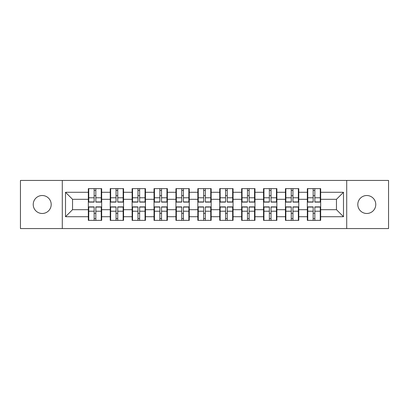 <?xml version="1.0" encoding="UTF-8"?>
<svg xmlns="http://www.w3.org/2000/svg" width="409" height="409" viewBox="0 0 409 409"><rect width="100%" height="100%" fill="white"/><g stroke="black" fill="none" stroke-linecap="round" stroke-linejoin="round"><path stroke-width="0.61" d="M366.791 213.483A8.983 8.983 0 0 1 357.803 204.5A8.983 8.983 0 0 1 366.791 195.517A8.983 8.983 0 0 1 375.774 204.5A8.983 8.983 0 0 1 366.791 213.483M42.209 213.483A8.983 8.983 0 0 1 33.226 204.5A8.983 8.983 0 0 1 42.209 195.517A8.983 8.983 0 0 1 51.197 204.5A8.983 8.983 0 0 1 42.209 213.483M346.714 228.575L388.55 228.575L388.55 180.425L346.714 180.425L346.714 228.575L62.286 228.575L62.286 180.425L20.45 180.425L20.45 228.575L62.286 228.575M320.671 213.416L320.252 213.416M307.757 213.416L307.333 213.416M307.333 195.584L307.757 195.584M320.252 195.584L320.671 195.584M320.671 193.759L320.252 193.759M307.757 193.759L307.333 193.759M307.333 215.241L307.757 215.241M320.252 215.241L320.671 215.241M298.769 213.416L298.35 213.416M285.855 213.416L285.436 213.416M285.436 195.584L285.855 195.584M298.35 195.584L298.769 195.584M298.769 193.759L298.35 193.759M285.855 193.759L285.436 193.759M285.436 215.241L285.855 215.241M298.35 215.241L298.769 215.241M276.873 213.416L276.448 213.416M263.953 213.416L263.534 213.416M263.534 195.584L263.953 195.584M276.448 195.584L276.873 195.584M276.873 193.759L276.448 193.759M263.953 193.759L263.534 193.759M263.534 215.241L263.953 215.241M276.448 215.241L276.873 215.241M254.971 213.416L254.546 213.416M242.056 213.416L241.632 213.416M241.632 195.584L242.056 195.584M254.546 195.584L254.971 195.584M254.971 193.759L254.546 193.759M242.056 193.759L241.632 193.759M241.632 215.241L242.056 215.241M254.546 215.241L254.971 215.241M233.069 213.416L232.649 213.416M220.154 213.416L219.73 213.416M219.73 195.584L220.154 195.584M232.649 195.584L233.069 195.584M233.069 193.759L232.649 193.759M220.154 193.759L219.73 193.759M219.73 215.241L220.154 215.241M232.649 215.241L233.069 215.241M211.167 213.416L210.747 213.416M198.253 213.416L197.833 213.416M197.833 195.584L198.253 195.584M210.747 195.584L211.167 195.584M211.167 193.759L210.747 193.759M198.253 193.759L197.833 193.759M197.833 215.241L198.253 215.241M210.747 215.241L211.167 215.241M189.27 213.416L188.846 213.416M176.351 213.416L175.931 213.416M175.931 195.584L176.351 195.584M188.846 195.584L189.27 195.584M189.27 193.759L188.846 193.759M176.351 193.759L175.931 193.759M175.931 215.241L176.351 215.241M188.846 215.241L189.27 215.241M167.368 213.416L166.944 213.416M154.454 213.416L154.029 213.416M154.029 195.584L154.454 195.584M166.944 195.584L167.368 195.584M167.368 193.759L166.944 193.759M154.454 193.759L154.029 193.759M154.029 215.241L154.454 215.241M166.944 215.241L167.368 215.241M145.466 213.416L145.047 213.416M132.552 213.416L132.127 213.416M132.127 195.584L132.552 195.584M145.047 195.584L145.466 195.584M145.466 193.759L145.047 193.759M132.552 193.759L132.127 193.759M132.127 215.241L132.552 215.241M145.047 215.241L145.466 215.241M123.564 213.416L123.145 213.416M110.65 213.416L110.231 213.416M110.231 195.584L110.65 195.584M123.145 195.584L123.564 195.584M123.564 193.759L123.145 193.759M110.65 193.759L110.231 193.759M110.231 215.241L110.65 215.241M123.145 215.241L123.564 215.241M346.714 180.425L62.286 180.425M336.464 209.694L336.464 199.306L320.671 199.306L320.671 209.694L336.464 209.694L343.483 216.714L343.483 192.286L320.671 192.286L320.671 188.636L307.333 188.636L307.333 199.306L298.769 199.306L298.769 209.694L307.333 209.694L307.333 199.306M343.483 216.714L320.671 216.714L320.671 220.364L307.333 220.364L307.333 216.714L298.769 216.714L298.769 220.364L285.436 220.364L285.436 216.714L276.873 216.714L276.873 220.364L263.534 220.364L263.534 216.714L254.971 216.714L254.971 220.364L241.632 220.364L241.632 216.714L233.069 216.714L233.069 220.364L219.73 220.364L219.73 216.714L211.167 216.714L211.167 220.364L197.833 220.364L197.833 216.714L189.27 216.714L189.27 220.364L175.931 220.364L175.931 216.714L167.368 216.714L167.368 220.364L154.029 220.364L154.029 216.714L145.466 216.714L145.466 220.364L132.127 220.364L132.127 216.714L123.564 216.714L123.564 220.364L110.231 220.364L110.231 216.714L101.667 216.714L101.667 220.364L88.329 220.364L88.329 216.714L65.517 216.714L65.517 192.286L88.329 192.286L88.329 199.306L72.536 199.306L72.536 209.694L88.329 209.694L88.329 199.306M307.333 192.286L298.769 192.286L298.769 188.636L285.436 188.636L285.436 192.286L276.873 192.286L276.873 188.636L263.534 188.636L263.534 192.286L254.971 192.286L254.971 188.636L241.632 188.636L241.632 192.286L233.069 192.286L233.069 188.636L219.73 188.636L219.73 192.286L211.167 192.286L211.167 188.636L197.833 188.636L197.833 192.286L189.27 192.286L189.27 188.636L175.931 188.636L175.931 192.286L167.368 192.286L167.368 188.636L154.029 188.636L154.029 192.286L145.466 192.286L145.466 188.636L132.127 188.636L132.127 192.286L123.564 192.286L123.564 188.636L110.231 188.636L110.231 192.286L101.667 192.286L101.667 188.636L88.329 188.636L88.329 192.286M307.333 209.694L307.333 216.714M298.769 209.694L298.769 216.714M298.769 192.286L298.769 199.306M276.873 209.694L285.436 209.694L285.436 199.306L276.873 199.306L276.873 216.714M285.436 209.694L285.436 216.714M285.436 192.286L285.436 199.306M276.873 192.286L276.873 199.306M254.971 209.694L263.534 209.694L263.534 199.306L254.971 199.306L254.971 216.714M263.534 209.694L263.534 216.714M263.534 192.286L263.534 199.306M254.971 192.286L254.971 199.306M233.069 209.694L241.632 209.694L241.632 199.306L233.069 199.306L233.069 216.714M241.632 209.694L241.632 216.714M241.632 192.286L241.632 199.306M233.069 192.286L233.069 199.306M211.167 209.694L219.73 209.694L219.73 199.306L211.167 199.306L211.167 216.714M219.73 209.694L219.73 216.714M219.73 192.286L219.73 199.306M211.167 192.286L211.167 199.306M189.27 209.694L197.833 209.694L197.833 199.306L189.27 199.306L189.27 216.714M197.833 209.694L197.833 216.714M197.833 192.286L197.833 199.306M189.27 192.286L189.27 199.306M167.368 209.694L175.931 209.694L175.931 199.306L167.368 199.306L167.368 216.714M175.931 209.694L175.931 216.714M175.931 192.286L175.931 199.306M167.368 192.286L167.368 199.306M145.466 209.694L154.029 209.694L154.029 199.306L145.466 199.306L145.466 216.714M154.029 209.694L154.029 216.714M154.029 192.286L154.029 199.306M145.466 192.286L145.466 199.306M123.564 209.694L132.127 209.694L132.127 199.306L123.564 199.306L123.564 216.714M132.127 209.694L132.127 216.714M132.127 192.286L132.127 199.306M123.564 192.286L123.564 199.306M101.667 209.694L110.231 209.694L110.231 199.306L101.667 199.306L101.667 216.714M110.231 209.694L110.231 216.714M110.231 192.286L110.231 199.306M101.667 192.286L101.667 199.306M101.667 213.416L101.243 213.416M88.748 213.416L88.329 213.416M88.329 195.584L88.748 195.584M101.243 195.584L101.667 195.584M101.667 193.759L101.243 193.759M88.748 193.759L88.329 193.759M88.329 215.241L88.748 215.241M101.243 215.241L101.667 215.241M88.329 209.694L88.329 216.714M72.536 209.694L65.517 216.714M65.517 192.286L72.536 199.306M320.671 209.694L320.671 216.714M320.671 192.286L320.671 199.306M343.483 192.286L336.464 199.306M101.243 188.636L101.243 202.112L95.839 202.112L95.839 188.636M94.152 188.636L94.152 202.112L88.748 202.112L88.748 188.636M94.152 190.461L95.839 190.461M95.839 195.655L94.152 195.655M88.748 220.364L88.748 206.888L94.152 206.888L94.152 220.364M95.839 220.364L95.839 206.888L101.243 206.888L101.243 220.364M95.839 218.539L94.152 218.539M94.152 213.345L95.839 213.345M123.145 188.636L123.145 202.112L117.741 202.112L117.741 188.636M116.054 188.636L116.054 202.112L110.65 202.112L110.65 188.636M116.054 190.461L117.741 190.461M117.741 195.655L116.054 195.655M145.047 188.636L145.047 202.112L139.643 202.112L139.643 188.636M137.956 188.636L137.956 202.112L132.552 202.112L132.552 188.636M137.956 190.461L139.643 190.461M139.643 195.655L137.956 195.655M166.944 188.636L166.944 202.112L161.54 202.112L161.54 188.636M159.858 188.636L159.858 202.112L154.454 202.112L154.454 188.636M159.858 190.461L161.54 190.461M161.54 195.655L159.858 195.655M188.846 188.636L188.846 202.112L183.442 202.112L183.442 188.636M181.754 188.636L181.754 202.112L176.351 202.112L176.351 188.636M181.754 190.461L183.442 190.461M183.442 195.655L181.754 195.655M210.747 188.636L210.747 202.112L205.344 202.112L205.344 188.636M203.656 188.636L203.656 202.112L198.253 202.112L198.253 188.636M203.656 190.461L205.344 190.461M205.344 195.655L203.656 195.655M110.65 220.364L110.65 206.888L116.054 206.888L116.054 220.364M117.741 220.364L117.741 206.888L123.145 206.888L123.145 220.364M117.741 218.539L116.054 218.539M116.054 213.345L117.741 213.345M132.552 220.364L132.552 206.888L137.956 206.888L137.956 220.364M139.643 220.364L139.643 206.888L145.047 206.888L145.047 220.364M139.643 218.539L137.956 218.539M137.956 213.345L139.643 213.345M154.454 220.364L154.454 206.888L159.858 206.888L159.858 220.364M161.54 220.364L161.54 206.888L166.944 206.888L166.944 220.364M161.54 218.539L159.858 218.539M159.858 213.345L161.54 213.345M176.351 220.364L176.351 206.888L181.754 206.888L181.754 220.364M183.442 220.364L183.442 206.888L188.846 206.888L188.846 220.364M183.442 218.539L181.754 218.539M181.754 213.345L183.442 213.345M198.253 220.364L198.253 206.888L203.656 206.888L203.656 220.364M205.344 220.364L205.344 206.888L210.747 206.888L210.747 220.364M205.344 218.539L203.656 218.539M203.656 213.345L205.344 213.345M232.649 188.636L232.649 202.112L227.246 202.112L227.246 188.636M225.558 188.636L225.558 202.112L220.154 202.112L220.154 188.636M225.558 190.461L227.246 190.461M227.246 195.655L225.558 195.655M220.154 220.364L220.154 206.888L225.558 206.888L225.558 220.364M227.246 220.364L227.246 206.888L232.649 206.888L232.649 220.364M227.246 218.539L225.558 218.539M225.558 213.345L227.246 213.345M254.546 188.636L254.546 202.112L249.142 202.112L249.142 188.636M247.46 188.636L247.46 202.112L242.056 202.112L242.056 188.636M247.46 190.461L249.142 190.461M249.142 195.655L247.46 195.655M242.056 220.364L242.056 206.888L247.46 206.888L247.46 220.364M249.142 220.364L249.142 206.888L254.546 206.888L254.546 220.364M249.142 218.539L247.46 218.539M247.46 213.345L249.142 213.345M276.448 188.636L276.448 202.112L271.044 202.112L271.044 188.636M269.357 188.636L269.357 202.112L263.953 202.112L263.953 188.636M269.357 190.461L271.044 190.461M271.044 195.655L269.357 195.655M263.953 220.364L263.953 206.888L269.357 206.888L269.357 220.364M271.044 220.364L271.044 206.888L276.448 206.888L276.448 220.364M271.044 218.539L269.357 218.539M269.357 213.345L271.044 213.345M298.35 188.636L298.35 202.112L292.946 202.112L292.946 188.636M291.259 188.636L291.259 202.112L285.855 202.112L285.855 188.636M291.259 190.461L292.946 190.461M292.946 195.655L291.259 195.655M285.855 220.364L285.855 206.888L291.259 206.888L291.259 220.364M292.946 220.364L292.946 206.888L298.35 206.888L298.35 220.364M292.946 218.539L291.259 218.539M291.259 213.345L292.946 213.345M320.252 188.636L320.252 202.112L314.848 202.112L314.848 188.636M313.161 188.636L313.161 202.112L307.757 202.112L307.757 188.636M313.161 190.461L314.848 190.461M314.848 195.655L313.161 195.655M307.757 220.364L307.757 206.888L313.161 206.888L313.161 220.364M314.848 220.364L314.848 206.888L320.252 206.888L320.252 220.364M314.848 218.539L313.161 218.539M313.161 213.345L314.848 213.345M94.152 197.782L88.748 197.782M94.152 201.934L88.748 201.934M101.243 197.782L95.839 197.782M101.243 201.934L95.839 201.934M95.839 211.218L101.243 211.218M95.839 207.066L101.243 207.066M88.748 211.218L94.152 211.218M88.748 207.066L94.152 207.066M116.054 197.782L110.65 197.782M116.054 201.934L110.65 201.934M123.145 197.782L117.741 197.782M123.145 201.934L117.741 201.934M137.956 197.782L132.552 197.782M137.956 201.934L132.552 201.934M145.047 197.782L139.643 197.782M145.047 201.934L139.643 201.934M159.858 197.782L154.454 197.782M159.858 201.934L154.454 201.934M166.944 197.782L161.54 197.782M166.944 201.934L161.54 201.934M181.754 197.782L176.351 197.782M181.754 201.934L176.351 201.934M188.846 197.782L183.442 197.782M188.846 201.934L183.442 201.934M203.656 197.782L198.253 197.782M203.656 201.934L198.253 201.934M210.747 197.782L205.344 197.782M210.747 201.934L205.344 201.934M117.741 211.218L123.145 211.218M117.741 207.066L123.145 207.066M110.65 211.218L116.054 211.218M110.65 207.066L116.054 207.066M139.643 211.218L145.047 211.218M139.643 207.066L145.047 207.066M132.552 211.218L137.956 211.218M132.552 207.066L137.956 207.066M161.54 211.218L166.944 211.218M161.54 207.066L166.944 207.066M154.454 211.218L159.858 211.218M154.454 207.066L159.858 207.066M183.442 211.218L188.846 211.218M183.442 207.066L188.846 207.066M176.351 211.218L181.754 211.218M176.351 207.066L181.754 207.066M205.344 211.218L210.747 211.218M205.344 207.066L210.747 207.066M198.253 211.218L203.656 211.218M198.253 207.066L203.656 207.066M225.558 197.782L220.154 197.782M225.558 201.934L220.154 201.934M232.649 197.782L227.246 197.782M232.649 201.934L227.246 201.934M227.246 211.218L232.649 211.218M227.246 207.066L232.649 207.066M220.154 211.218L225.558 211.218M220.154 207.066L225.558 207.066M247.46 197.782L242.056 197.782M247.46 201.934L242.056 201.934M254.546 197.782L249.142 197.782M254.546 201.934L249.142 201.934M249.142 211.218L254.546 211.218M249.142 207.066L254.546 207.066M242.056 211.218L247.46 211.218M242.056 207.066L247.46 207.066M269.357 197.782L263.953 197.782M269.357 201.934L263.953 201.934M276.448 197.782L271.044 197.782M276.448 201.934L271.044 201.934M271.044 211.218L276.448 211.218M271.044 207.066L276.448 207.066M263.953 211.218L269.357 211.218M263.953 207.066L269.357 207.066M291.259 197.782L285.855 197.782M291.259 201.934L285.855 201.934M298.35 197.782L292.946 197.782M298.35 201.934L292.946 201.934M292.946 211.218L298.35 211.218M292.946 207.066L298.35 207.066M285.855 211.218L291.259 211.218M285.855 207.066L291.259 207.066M313.161 197.782L307.757 197.782M313.161 201.934L307.757 201.934M320.252 197.782L314.848 197.782M320.252 201.934L314.848 201.934M314.848 211.218L320.252 211.218M314.848 207.066L320.252 207.066M307.757 211.218L313.161 211.218M307.757 207.066L313.161 207.066"/></g></svg>
